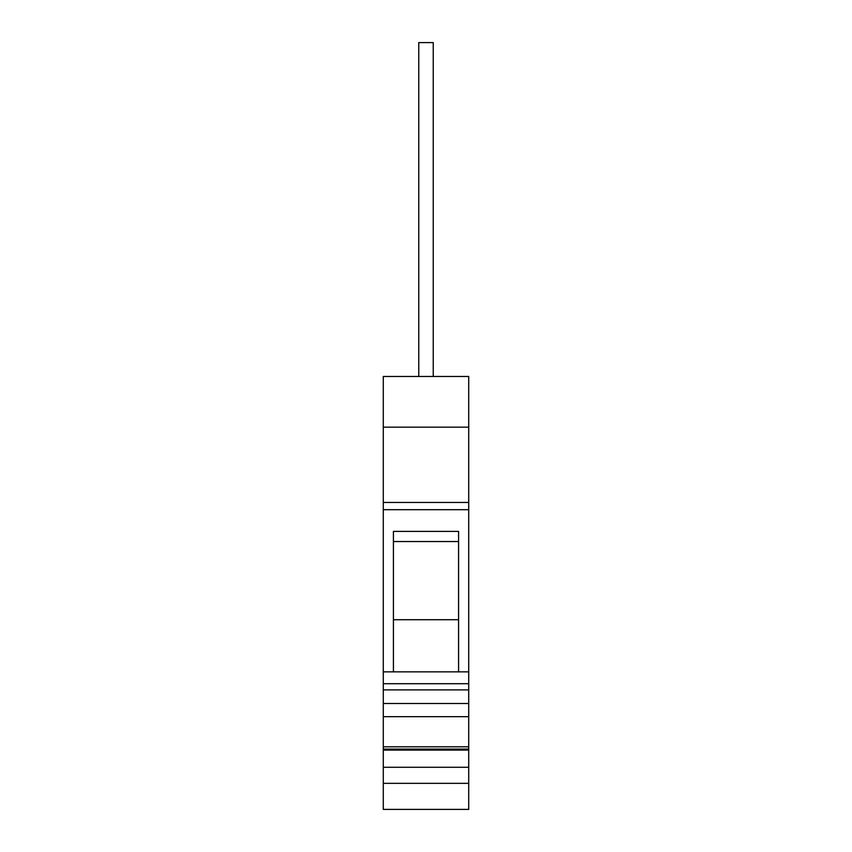 <?xml version="1.0" encoding="UTF-8"?>
<svg xmlns="http://www.w3.org/2000/svg" width="852" height="852" viewBox="0 0 852 852"><rect width="100%" height="100%" fill="white"/><g stroke="black" fill="none" stroke-linecap="round" stroke-linejoin="round"><path stroke-width="1.28" d="M468.717 502.446L383.283 502.446L383.283 376.477L468.717 376.477L468.717 671.855L458.578 671.855L458.578 531.403L393.422 531.403L393.422 671.855L458.578 671.855M383.283 502.446L383.283 671.855L393.422 671.855M383.283 683.709L468.717 683.709L468.717 703.507L383.283 703.507L383.283 671.855M468.717 683.709L468.717 671.855M433.242 376.477L433.242 42.6L418.758 42.6L418.758 376.477M383.283 703.507L383.283 716.681L468.717 716.681L468.717 703.507M383.283 767.279L468.717 767.279L468.717 809.4L383.283 809.4L383.283 716.681M383.283 746.799L468.717 746.799L468.717 716.681M383.283 749.089L468.717 749.089L468.717 746.799M468.717 749.089L468.717 767.279M393.422 619.723L458.578 619.723M393.422 541.542L458.578 541.542M383.283 427.161L468.717 427.161M383.283 509.688L468.717 509.688M383.283 750.101L468.717 750.101M383.283 783.339L468.717 783.339M383.283 689.886L468.717 689.886"/></g></svg>
